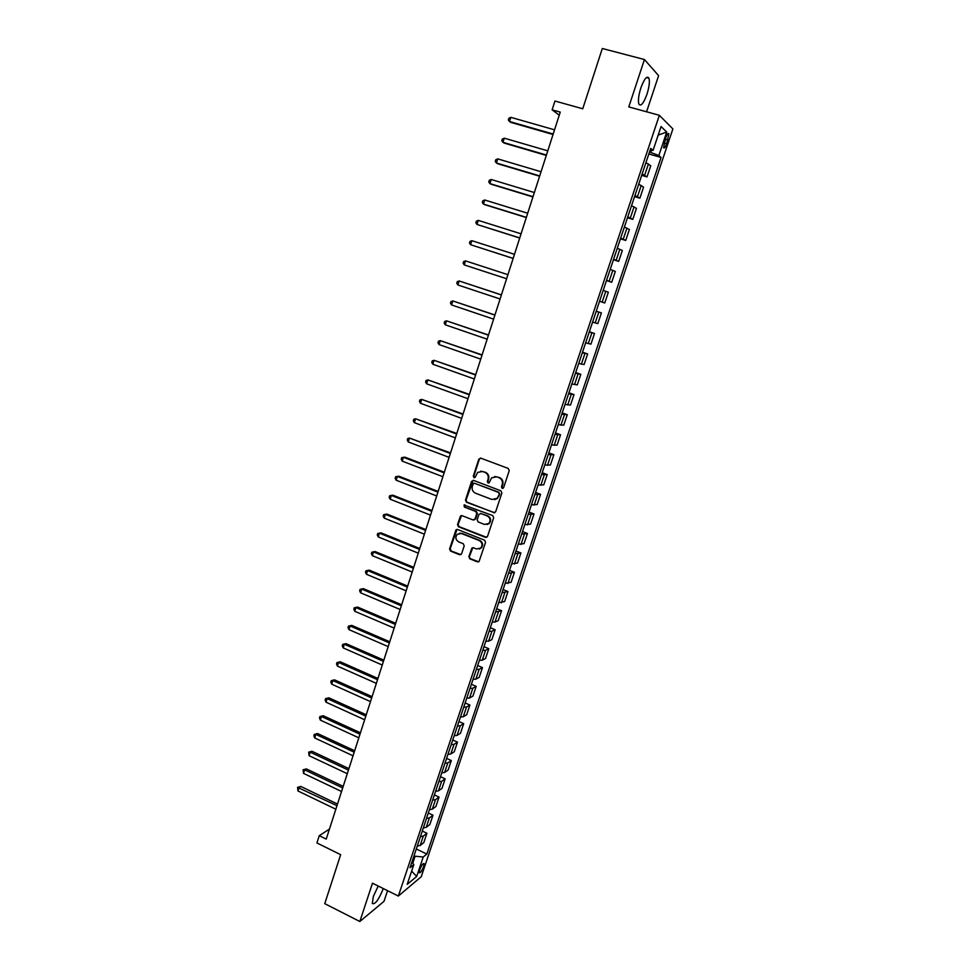 <?xml version="1.0" encoding="UTF-8"?>
<svg xmlns="http://www.w3.org/2000/svg" width="970" height="970" viewBox="0 0 970 970"><rect width="100%" height="100%" fill="white"/><g stroke="black" fill="none" stroke-linecap="round" stroke-linejoin="round"><path stroke-width="1.45" d="M502.181 488.371L503.624 487.655L509.25 470.62L508.244 468.437L480.841 458.179L478.804 459.21L473.287 476.137L473.978 477.652L475.07 477.446L477.64 472.402L482.611 471.481L484.879 472.341C487.716 473.76 488.771 476.076 488.055 479.277L487.34 481.472L488.031 482.987L489.135 482.781L491.657 477.798L496.725 476.816L499.016 477.676C501.878 479.107 502.945 481.435 502.205 484.648L501.49 486.843L502.181 488.371M494.676 476.5L499.562 477.604C502.424 479.034 503.491 481.362 502.763 484.576L502.036 486.77L503.006 488.359M480.465 458.082L479.374 459.162L473.869 476.064L474.766 477.64M480.659 471.165L485.449 472.269C488.286 473.687 489.341 476.003 488.625 479.204L487.898 481.399L488.832 482.975M378.203 886.034L373.341 896.438L372.31 903.506C375.05 904.755 378.724 899.784 383.32 888.581M646.941 94.308C649.209 87.033 649.876 81.674 648.942 78.206C646.99 75.442 644.298 78.703 640.843 87.991C638.575 95.29 637.92 100.637 638.854 104.032C640.83 106.761 643.522 103.523 646.941 94.308M423.587 866.574L424.072 863.591C423.053 863.094 421.611 865.143 419.767 869.75L419.282 872.721C420.313 873.206 421.744 871.157 423.587 866.574M468.849 556.671L469.832 558.829L477.41 561.872L479.059 561.533L485.57 542.339L484.576 540.169L457.585 529.499L456.009 529.802L449.571 548.935L450.541 551.093L459.61 554.731L461.611 553.761L464.206 545.855L463.224 543.697L458.713 541.903C455.585 539.878 455.088 537.344 457.222 534.324L461.453 533.512L479.216 540.545C482.332 542.521 482.854 545.019 480.805 548.062L476.44 548.959L473.469 547.771L471.856 548.098L468.849 556.671L470.414 558.671L478.683 561.812M646.578 111.792L658.606 75.636L644.432 59.534L602.309 48.5L582.752 108.761L554.949 101.038L552.124 109.828L560.248 112.108L326.223 839.111L319.251 835.691L316.923 842.966L340.664 854.679L324.756 903.664L359.834 921.5L383.999 901.348L387.551 890.678M644.432 59.534L628.79 106.906L659.357 115.297L398.355 896.05L372.48 883.197L359.834 921.5M493.609 512.778L495.658 511.784L501.866 492.978L500.872 490.796L473.59 480.405L471.565 481.423L465.479 500.108L466.461 502.266L494.748 512.778M493.694 517.737L487.522 536.422L485.485 537.404L458.483 526.758L457.5 524.6L460.52 515.967L462.096 515.676L473.02 519.944L475.045 518.962L476.779 513.663L475.797 511.493L464.387 507.067L464.024 505.067L492.699 515.555L493.694 517.737M665.747 137.788L663.589 147.67C664.292 148.701 665.323 147.367 666.693 143.705L668.851 133.824C668.16 132.793 667.13 134.115 665.747 137.788M659.357 115.297L672.889 128.925L421.247 876.71L398.355 896.05M650.118 150.132L653.04 150.447L650.7 148.398L410.019 867.713L413.814 864.646L411.959 861.918M653.04 150.447L661.055 126.524L666.717 132.053L658.848 155.515L649.5 151.975M648.833 153.963L661.067 157.443L658.848 155.515M661.067 157.443L426.824 854.073L423.211 857.007L416.688 876.443L407.194 884.397L413.814 864.646M329.436 829.095L319.251 835.691M552.124 109.828L559.253 115.224M650.737 152.326L651.428 150.265M412.796 863.142L415.111 856.207L414.044 855.685M641.679 175.352L647.014 176.904L650.749 165.785L645.923 162.657M634.562 196.619L639.873 198.195L643.583 187.137L638.709 184.239M627.481 217.777L632.779 219.365L636.465 208.368L631.531 205.701M620.448 238.814L625.711 240.439L629.385 229.49L624.389 227.041M613.44 259.754L618.678 261.391L622.328 250.515L617.284 248.271M606.468 280.572L611.694 282.246L615.319 271.418L610.215 269.393M604.734 302.979L599.545 301.282L604.734 302.979L608.348 292.212L603.182 290.406M596.223 311.2L601.412 312.898L596.198 311.297M592.573 322.125L597.823 323.604L601.412 312.898M589.348 331.752L594.513 333.474L589.239 332.092M585.637 342.859L590.936 344.132L594.513 333.474M582.509 352.207L587.65 353.941L582.315 352.765M578.738 363.471L584.098 364.55L587.65 353.941M575.695 372.553L580.824 374.311L575.44 373.329M571.876 383.987L577.283 384.86L580.824 374.311M568.929 392.789L574.022 394.572L568.59 393.796M565.049 404.393L570.505 405.06L574.022 394.572M562.188 412.917L567.268 414.724L561.775 414.154M558.247 424.69L563.764 425.163L567.268 414.724M555.495 432.947L560.551 434.778L555.01 434.402M551.493 444.89L557.059 445.169L560.551 434.778M548.826 452.881L553.858 454.724L548.268 454.542M544.776 464.982L550.39 465.054L553.858 454.724M542.194 472.705L547.201 474.572L541.563 474.585M538.083 484.964L543.758 484.854L547.201 474.572M535.586 492.433L540.581 494.324L534.882 494.53M531.427 504.849L537.15 504.545L540.581 494.324M529.026 512.063L533.997 513.967L528.25 514.367M524.818 524.637L530.578 524.139L533.997 513.967M522.49 531.584L527.438 533.512L521.654 534.094M518.235 544.315L524.042 543.636L527.438 533.512M515.991 551.008L520.914 552.961L515.082 553.724M511.675 563.897L517.543 563.024L520.914 552.961M509.517 570.336L514.427 572.3L508.547 573.258M505.164 583.382L511.069 582.327L514.427 572.3M503.09 589.566L507.977 591.554L502.048 592.694M498.677 602.758L504.63 601.521L507.977 591.554M496.688 608.711L501.551 610.712L495.573 612.034M492.226 622.037L495.003 622.025L498.228 620.63L501.551 610.712M490.311 627.748L495.161 629.76L491.923 631.227L489.135 631.264M485.8 641.231L488.601 641.158L491.851 639.642L495.161 629.76M483.981 646.687L488.807 648.724L485.533 650.312L482.733 650.409M479.41 660.315L482.223 660.206L485.509 658.545L488.807 648.724M477.664 665.541L482.478 667.59L479.168 669.312L476.367 669.445M473.057 679.315L475.87 679.145L479.204 677.375L482.478 667.59M471.396 684.299L476.185 686.372L472.839 688.203L470.026 688.397M466.74 698.206L469.565 698L472.923 696.096L476.185 686.372M465.151 702.959L469.916 705.044L466.546 707.009L463.721 707.251M460.447 717.012L463.272 716.745L466.679 714.732L469.916 705.044M458.931 721.522L463.684 723.644L460.277 725.718L457.44 726.009M454.19 735.721L457.028 735.418L460.459 733.271L463.684 723.644M452.747 740.013L457.488 742.135L454.033 744.342L451.195 744.669M447.958 754.333L450.808 753.981L454.275 751.714L457.488 742.135M446.6 758.394L451.317 760.541L447.837 762.869L444.975 763.245M441.762 772.86L444.624 772.46L448.116 770.071L451.317 760.541M440.477 776.691L445.169 778.849L441.653 781.299L438.792 781.723M435.591 791.29L438.464 790.841L441.993 788.343L445.169 778.849M434.39 794.903L439.058 797.073L435.518 799.644L432.644 800.104M429.455 809.635L432.329 809.138L435.894 806.519L439.058 797.073M428.328 813.018L432.984 815.212L429.395 817.892L426.521 818.401M423.356 827.883L426.23 827.349L429.831 824.609L432.984 815.212M422.289 831.047L426.921 833.266L423.32 836.055L420.434 836.613M417.27 846.046L420.168 845.464L423.793 842.615L426.921 833.266M416.288 848.992L426.824 854.073M647.014 176.904L642.164 173.897M639.873 198.195L634.962 195.406M632.779 219.365L627.808 216.807M625.711 240.439L620.691 238.099M618.678 261.391L613.598 259.269M611.694 282.246L606.553 280.33M415.111 856.207L423.211 857.007M658.181 135.097L666.717 132.053M416.688 876.443L411.644 871.121M473.154 480.308L466.061 500.011L467.043 502.169L494.166 512.669M499.15 493.912L498.459 492.396L474.524 483.254L473.433 483.46L472.354 486.273C471.638 489.462 472.693 491.766 475.506 493.196L491.838 499.465L497.004 498.422L499.708 493.827L498.459 492.396M474.306 483.205L499.004 492.299M494.712 499.671L497.561 498.337L498.386 496.228M499.708 493.827L498.944 496.143M461.562 515.567L458.095 524.479L459.077 526.625L486.697 537.368M474.16 519.932L475.627 518.841L477.361 513.554L476.367 511.384L464.387 507.067M464.848 504.788L464.982 506.958M484.442 524.418L488.783 523.533C490.905 520.466 490.383 517.932 487.231 515.943L480.914 513.494L478.889 514.488L477.155 519.787L478.137 521.945L484.442 524.418M487.086 524.528L489.353 523.412C491.463 520.344 490.941 517.822 487.789 515.822L487.231 515.943M480.368 513.385L487.789 515.822M472.826 547.674L469.444 556.501M479.277 549.032L481.375 547.904C483.424 544.873 482.902 542.375 479.786 540.399L479.216 540.545M459.392 533.27L462.035 533.379L479.786 540.399M457.015 529.39L450.177 548.778L451.147 550.936L460.847 554.67M554.549 129.822L510.838 117.346L509.517 121.517L510.838 122.39L553.045 134.49M510.838 117.346L508.862 118.291L508.341 119.965L509.517 121.517L553.191 134.03M547.783 150.835L504.267 138.164L502.945 142.311L504.291 143.124L546.316 155.418M504.267 138.164L502.302 139.086L501.769 140.735L502.945 142.311L546.437 155.03M541.054 171.751L497.719 158.874L496.41 163.008L497.768 163.748L539.611 176.225M497.719 158.874L495.767 159.759L495.246 161.408L496.41 163.008L539.708 175.91M534.361 192.545L491.208 179.486L489.911 183.597L491.269 184.276L532.942 196.946M491.208 179.486L489.268 180.335L488.747 181.972L489.911 183.597L533.027 196.692M527.692 213.242L484.721 199.99L483.436 204.076L484.818 204.694L526.31 217.547M484.721 199.99L482.805 200.802L482.284 202.439L483.436 204.076L526.37 217.365M521.072 233.831L478.283 220.384L476.997 224.446L519.714 238.038M478.283 220.384L476.367 221.172L475.858 222.797L476.997 224.446L519.75 237.929M514.476 254.31L471.869 240.681L470.583 244.719L513.142 258.432M471.869 240.681L469.977 241.433L469.468 243.046L470.583 244.719L513.166 258.384M464.206 264.895L463.102 263.197L463.611 261.585L465.479 260.869L507.916 274.68L465.479 260.869L464.206 264.895L506.607 278.742M501.417 294.88L459.137 280.96L457.864 284.962L500.096 298.99M501.393 294.953L459.137 280.96L457.27 281.639L456.773 283.24L457.864 284.962M494.942 314.983L452.82 300.942L451.559 304.932L493.609 319.142M494.894 315.117L452.82 300.942L450.965 301.597L450.468 303.198L451.559 304.932M488.504 334.989L446.539 320.84L445.278 324.804L487.146 339.185M488.443 335.183L446.539 320.84L444.696 321.458L444.199 323.046L445.278 324.804M482.102 354.887L440.283 340.628L439.034 344.568L480.732 359.13M482.017 355.153L440.283 340.628L438.464 341.21L437.967 342.786L439.034 344.568M475.724 374.687L434.063 360.307L432.814 364.235L474.342 378.979M475.615 375.014L434.063 360.307L432.256 360.876L431.759 362.44L432.814 364.235M469.383 394.39L427.867 379.9L426.63 383.805L467.989 398.718M469.25 394.778L427.867 379.9L426.072 380.434L425.587 381.998L426.63 383.805M463.066 413.996L421.707 399.397L420.483 403.277L461.659 418.361M462.92 414.445L421.707 399.397L419.925 399.895L419.44 401.447L420.483 403.277M456.797 433.493L415.572 418.785L414.36 422.653L455.366 437.906M456.627 434.014L415.572 418.785L413.814 419.258L413.329 420.81L414.36 422.653M450.541 452.905L409.473 438.088L408.261 441.944L449.11 457.355M450.359 453.475L409.473 438.088L407.727 438.537L407.242 440.065L408.261 441.944M444.333 472.22L404.975 457.185L403.411 457.294L402.198 461.126L442.878 476.707M444.127 472.851L403.411 457.294L401.665 457.707L401.192 459.234L402.198 461.126M438.137 491.426L398.949 476.246L397.373 476.403L396.16 480.211L436.682 495.961M437.919 492.117L397.373 476.403L395.639 476.791L395.166 478.307L396.16 480.211M431.989 510.547L392.947 495.209L391.359 495.428L390.158 499.211L430.51 515.118M431.747 511.299L391.359 495.428L389.649 495.779L389.164 497.295L390.158 499.211M425.866 529.571L386.981 514.088L385.381 514.342L384.193 518.113L424.375 534.179M425.6 530.384L385.381 514.342L383.683 514.67L383.199 516.173L384.193 518.113M419.767 548.499L381.04 532.857L379.428 533.173L378.239 536.931L418.276 553.155M419.489 549.372L379.428 533.173L377.742 533.476L381.04 532.857M378.239 536.931L377.269 534.967L377.742 533.476M413.705 567.341L375.135 551.554L373.511 551.918L372.322 555.652L412.189 572.033M413.402 568.262L373.511 551.918L371.837 552.185L375.135 551.554M372.322 555.652L371.364 553.676L371.837 552.185M407.667 586.086L369.255 570.142L367.618 570.566L366.442 574.276L406.151 590.815M407.351 587.068L367.618 570.566L365.957 570.796L369.255 570.142M366.442 574.276L365.484 572.288L365.957 570.796M401.665 604.746L363.398 588.657L361.749 589.117L360.585 592.815L400.137 609.5M401.337 605.777L361.749 589.117L360.1 589.336L363.398 588.657M360.585 592.815L359.627 590.815L360.1 589.336M395.687 623.31L357.578 607.074L355.917 607.584L354.753 611.27L394.147 628.099M395.336 624.389L355.917 607.584L354.28 607.766L357.578 607.074M354.753 611.27L353.808 609.245L354.28 607.766M389.746 641.776L351.783 625.395L350.109 625.965L348.945 629.627L388.182 646.614M389.37 642.916L350.109 625.965L348.485 626.123L351.783 625.395M348.945 629.627L348.024 627.59L348.485 626.123M383.829 660.158L346.011 643.644L344.326 644.25L343.174 647.899L382.253 665.032M383.441 661.358L344.326 644.25L342.713 644.383L346.011 643.644M343.174 647.899L342.252 645.838L342.713 644.383M377.936 678.454L340.276 661.795L338.578 662.449L337.427 666.087L376.36 683.365M377.536 679.703L338.578 662.449L336.978 662.558L340.276 661.795M337.427 666.087L336.517 664.013L336.978 662.558M372.08 696.654L334.553 679.861L332.855 680.564L331.704 684.177L370.479 701.601M371.655 697.963L332.855 680.564L331.267 680.649L334.553 679.861M331.704 684.177L330.806 682.092L331.267 680.649M366.248 714.781L328.878 697.83L327.157 698.594L326.017 702.183L364.635 719.752M365.811 716.127L327.157 698.594L325.58 698.643L328.878 697.83M326.017 702.183L325.12 700.085L325.58 698.643M360.44 732.811L323.216 715.727L321.482 716.527L320.355 720.116L358.827 737.818M359.979 734.217L321.482 716.527L319.918 716.563L323.216 715.727M320.355 720.116L319.469 717.994L319.918 716.563M354.656 750.756L317.578 733.538L315.844 734.387L314.716 737.952L353.031 755.8M354.195 752.211L315.844 734.387L314.292 734.387L317.578 733.538M314.716 737.952L313.843 735.818L314.292 734.387M348.909 768.604L311.976 751.265L310.23 752.162L309.103 755.703L347.272 773.684M348.424 770.119L310.23 752.162L308.678 752.138L311.976 751.265M309.103 755.703L308.678 752.138M343.186 786.379L306.399 768.907L304.641 769.84L303.525 773.369L341.549 791.496M342.689 787.943L304.641 769.84L303.101 769.804L306.399 768.907M303.525 773.369L303.101 769.804M337.499 804.069L300.845 786.464L299.075 787.446L297.96 790.962L335.838 809.21M336.978 805.682L297.56 787.373L300.845 786.464M297.96 790.962L297.56 787.373M644.698 175.109L648.457 163.906M637.52 196.558L641.243 185.428M630.367 217.898L634.077 206.816M623.261 239.129L626.947 228.108M616.18 260.239L619.854 249.278M609.148 281.239L612.81 270.339M602.152 302.131L605.789 291.279M595.192 322.913L598.805 312.122M588.269 343.586L591.87 332.855M581.382 364.15L584.958 353.468M574.531 384.605L578.084 373.983M567.717 404.963L571.257 394.39M560.927 425.2L564.455 414.687M554.185 445.339L557.689 434.887M547.48 465.382L550.96 454.978M540.799 485.315L544.267 474.961M534.155 505.14L537.61 494.845M527.547 524.879L530.978 514.621M520.975 544.497L524.382 534.312M514.427 564.031L517.834 553.894M507.928 583.455L511.299 573.367M501.454 602.794L504.812 592.755M495.003 622.025L498.35 612.034M488.601 641.158L491.923 631.227M482.223 660.206L485.533 650.312M475.87 679.145L479.168 669.312M469.565 698L472.839 688.203M463.272 716.745L466.546 707.009M457.028 735.418L460.277 725.718M450.808 753.981L454.033 744.342M444.624 772.46L447.837 762.869M438.464 790.841L441.653 781.299M432.329 809.138L435.518 799.644M426.23 827.349L429.395 817.892M420.168 845.464L423.32 836.055M665.287 139.159L667.978 139.91M664.062 142.954L666.693 143.705M451.147 550.936L450.541 551.093M450.177 548.778L449.571 548.935M646.444 77.539L648.942 78.206M667.978 133.581L668.851 133.824"/></g></svg>
